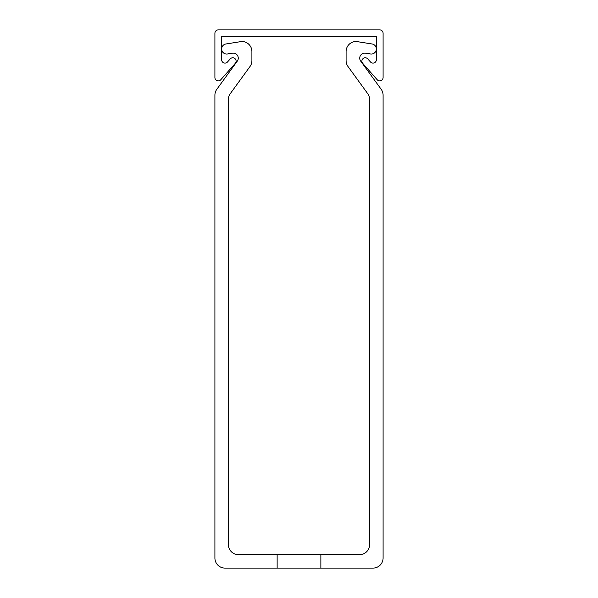 <?xml version="1.0" encoding="UTF-8"?>
<svg xmlns="http://www.w3.org/2000/svg" width="598" height="598" viewBox="0 0 598 598"><rect width="100%" height="100%" fill="white"/><g stroke="black" fill="none" stroke-linecap="round" stroke-linejoin="round"><path stroke-width="0.9" d="M361.895 61.138A3.364 3.364 0 0 0 362.739 63.366L377.211 79.751A3.364 3.364 0 0 0 383.094 77.523L383.094 33.264A3.364 3.364 0 0 0 379.73 29.9L218.27 29.9A3.364 3.364 0 0 0 214.906 33.264L214.906 77.523A3.364 3.364 0 0 0 220.789 79.751L235.261 63.366A3.364 3.364 0 0 0 234.969 58.619A3.364 3.364 0 0 0 230.223 58.91L227.517 61.968A3.364 3.364 0 0 1 221.634 59.74L221.634 36.628L376.366 36.628L376.366 59.74A3.364 3.364 0 0 1 370.483 61.968L367.777 58.91A3.364 3.364 0 0 0 361.895 61.138M359.548 554.645L320.864 554.645L320.864 568.1L373.003 568.1A10.091 10.091 0 0 0 383.094 558.009L383.094 95.209A10.091 10.091 0 0 0 381.165 89.274L360.512 60.847A5.046 5.046 0 0 1 365.385 53.147L370.528 53.962A5.046 5.046 0 0 0 376.366 48.976A5.046 5.046 0 0 0 372.113 43.99L356.184 41.471A10.091 10.091 0 0 0 346.093 51.563L346.093 60.615A10.091 10.091 0 0 0 348.021 66.542L367.71 93.647A10.091 10.091 0 0 1 369.639 99.574L369.639 544.554A10.091 10.091 0 0 1 359.548 554.645M228.361 544.554L228.361 99.574A10.091 10.091 0 0 1 230.29 93.647L249.979 66.542A10.091 10.091 0 0 0 251.908 60.615L251.908 51.563A10.091 10.091 0 0 0 241.816 41.471L225.887 43.99A5.046 5.046 0 0 0 221.634 48.976A5.046 5.046 0 0 0 227.472 53.962L232.615 53.147A5.046 5.046 0 0 1 237.488 60.847L216.835 89.274A10.091 10.091 0 0 0 214.906 95.209L214.906 558.009A10.091 10.091 0 0 0 224.998 568.1L277.136 568.1L277.136 554.645L238.453 554.645A10.091 10.091 0 0 1 228.361 544.554M237.01 84.393L249.979 66.542L237.01 84.393M251.908 60.615L251.908 51.563L251.908 60.615M241.816 41.471L225.887 43.99L241.816 41.471M220.378 84.393L216.835 89.274L220.378 84.393M214.906 95.209L214.906 125.498M383.094 95.209L383.094 125.498M365.385 53.147L370.528 53.962L365.385 53.147M346.093 51.563L346.093 60.615L346.093 51.563M381.165 89.274L377.622 84.393M348.021 66.542L360.99 84.393M320.864 554.645L277.136 554.645M320.864 568.1L277.136 568.1"/></g></svg>
